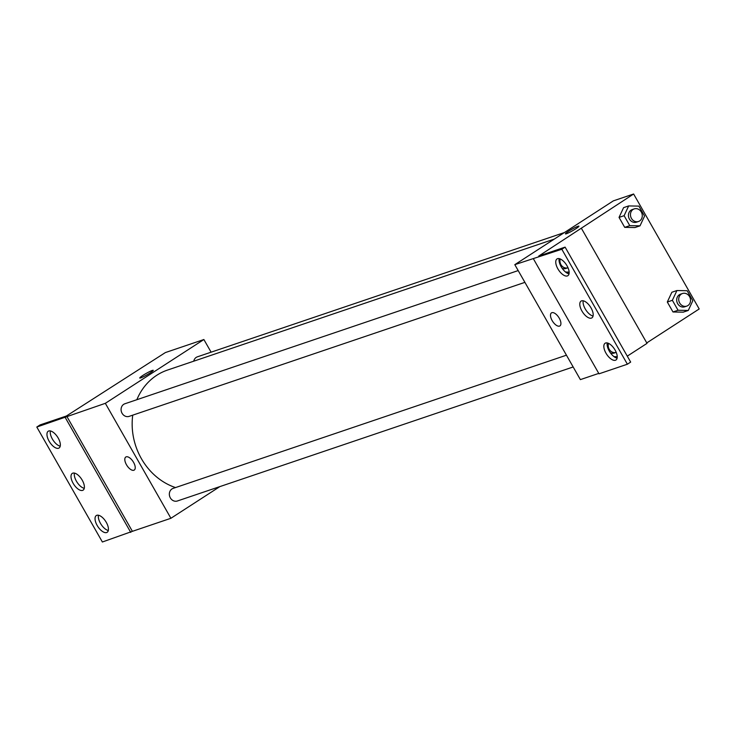 <?xml version="1.0" encoding="UTF-8"?>
<svg xmlns="http://www.w3.org/2000/svg" width="736" height="736" viewBox="0 0 736 736"><rect width="100%" height="100%" fill="white"/><g stroke="black" fill="none" stroke-linecap="round" stroke-linejoin="round"><path stroke-width="1.1" d="M219.825 486.625L170.908 518.282L105.34 403.319L36.8 427.036L40.084 424.911L66.433 415.987L165.37 352.572L203.881 339.526L211.103 352.176M140.751 377.89A7.765 0.81 150.3 0 1 139.757 378.019A7.765 0.81 150.3 0 1 146.096 373.465A7.765 0.81 150.3 0 1 153.244 370.318A7.765 0.81 150.3 0 1 148.534 373.916A7.765 0.81 150.3 0 1 140.751 377.89M105.34 403.319L203.881 339.526M564.448 232.53L197.395 356.822A6.652 5.833 71.3 0 0 196.254 357.374A6.652 5.833 71.3 0 0 193.752 361.183M518.181 270.581L124.862 403.77A6.652 5.833 71.3 0 0 123.722 404.322A6.652 5.833 71.3 0 0 121.744 412.62A6.652 5.833 71.3 0 0 129.131 416.374L524.897 282.357M566.444 355.194L173.126 488.382A6.652 5.833 71.3 0 0 171.985 488.934A6.652 5.833 71.3 0 0 170.007 497.232A6.652 5.833 71.3 0 0 177.394 500.986L573.16 366.97M554.3 239.09L167.477 370.079A62.1 54.4 71.3 0 0 156.796 375.259A62.1 54.4 71.3 0 0 136.85 399.712M132.738 415.15A62.1 54.4 71.3 0 0 175.527 487.572M133.566 462.346A7.765 3.652 57.1 0 1 134.237 470.065A7.765 3.652 57.1 0 1 126.942 465.529A7.765 3.652 57.1 0 1 125.801 457.028A7.765 3.652 57.1 0 1 133.566 462.346M170.908 518.282L132.397 531.328L66.82 416.364M36.8 427.036L102.378 542L132.397 531.328M125.801 457.028A7.765 3.652 -122.9 0 0 126.951 465.529A7.765 3.652 -122.9 0 0 134.237 470.065M65.182 417.422L130.75 532.386M58.567 448.242A9.982 4.701 -122.9 0 0 59.073 447.994A9.982 4.701 -122.9 0 0 57.601 437.064A9.982 4.701 -122.9 0 0 48.226 431.241A9.982 4.701 -122.9 0 0 49.395 441.674A9.982 4.701 -122.9 0 0 58.567 448.242M106.656 532.542A9.982 4.701 -122.9 0 0 107.162 532.303A9.982 4.701 -122.9 0 0 105.69 521.373A9.982 4.701 -122.9 0 0 96.315 515.54A9.982 4.701 -122.9 0 0 97.474 525.973A9.982 4.701 -122.9 0 0 106.656 532.542M82.616 490.388A9.982 4.701 -122.9 0 0 83.122 490.148A9.982 4.701 -122.9 0 0 81.641 479.219A9.982 4.701 -122.9 0 0 72.275 473.395A9.982 4.701 -122.9 0 0 73.434 483.819A9.982 4.701 -122.9 0 0 82.616 490.388M50.361 430.937A9.982 4.701 -122.9 0 0 52.992 440.045A9.982 4.701 -122.9 0 0 60.223 446.172M98.449 515.246A9.982 4.701 -122.9 0 0 101.08 524.354A9.982 4.701 -122.9 0 0 108.312 530.481M74.41 473.092A9.982 4.701 -122.9 0 0 77.032 482.2A9.982 4.701 -122.9 0 0 84.272 488.327M598.764 373.391L580.382 379.62L514.804 264.656L613.355 200.864L633.622 194L699.2 308.964L646.76 342.912M559.25 318.191A7.765 3.652 57.1 0 1 559.921 325.91A7.765 3.652 57.1 0 1 552.635 321.384A7.765 3.652 57.1 0 1 551.485 312.874A7.765 3.652 57.1 0 1 559.25 318.191M633.622 194L538.743 256.045L565.101 247.121L561.816 249.246L514.804 264.656M566.444 233.735A7.765 0.81 150.3 0 1 565.441 233.864A7.765 0.81 150.3 0 1 571.789 229.31A7.765 0.81 150.3 0 1 578.928 226.173A7.765 0.81 150.3 0 1 574.227 229.761A7.765 0.81 150.3 0 1 566.444 233.735M683.21 312.165L672.98 311.972L683.21 312.165L688.28 310.454L678.049 310.261L672.373 300.297L676.927 290.536L687.157 290.729L692.834 300.693L688.28 310.454M667.304 302.018L672.98 311.972L667.304 302.018L671.858 292.256L667.304 302.018L672.373 300.297M623.594 207.644L619.04 217.405L624.717 227.36L634.947 227.553L624.717 227.36L619.04 217.405L623.594 207.644L628.664 205.924L638.894 206.117L644.57 216.071L640.016 225.842L629.786 225.648L624.11 215.685L628.664 205.924M581.449 228.399L647.027 343.362L627.284 356.141M565.101 247.121L630.669 362.084L627.385 364.21L599.012 373.824L533.434 258.851M578.928 226.173A7.765 0.81 -29.7 0 0 571.789 229.31A7.765 0.81 -29.7 0 0 565.45 233.864M551.485 312.874A7.765 3.652 -122.9 0 0 552.635 321.374A7.765 3.652 -122.9 0 0 559.921 325.91M627.385 364.21L561.816 249.246M591.413 318.099A9.982 4.701 -122.9 0 0 591.919 317.851A9.982 4.701 -122.9 0 0 590.438 306.921A9.982 4.701 -122.9 0 0 581.072 301.098A9.982 4.701 -122.9 0 0 582.231 311.53A9.982 4.701 -122.9 0 0 591.413 318.099M605.618 343.004A9.982 4.701 -122.9 0 0 605.112 343.252A9.982 4.701 -122.9 0 0 606.593 354.182A9.982 4.701 -122.9 0 0 615.958 360.005A9.982 4.701 -122.9 0 0 614.799 349.572A9.982 4.701 -122.9 0 0 605.618 343.004M557.529 258.695A9.982 4.701 -122.9 0 0 557.023 258.943A9.982 4.701 -122.9 0 0 558.504 269.873A9.982 4.701 -122.9 0 0 567.87 275.696A9.982 4.701 -122.9 0 0 566.711 265.264A9.982 4.701 -122.9 0 0 557.529 258.695M583.206 300.794A9.982 4.701 -122.9 0 0 585.828 309.902A9.982 4.701 -122.9 0 0 593.069 316.029M607.246 342.948A9.982 4.701 -122.9 0 0 609.877 352.056A9.982 4.701 -122.9 0 0 617.108 358.184M559.158 258.64A9.982 4.701 -122.9 0 0 561.789 267.748A9.982 4.701 -122.9 0 0 569.02 273.875M634.23 208.895L632.206 209.576A6.652 5.833 71.3 0 0 631.065 210.137A6.652 5.833 71.3 0 0 629.087 218.426A6.652 5.833 71.3 0 0 636.474 222.18L638.498 221.499A6.652 5.833 71.3 0 0 641.884 213.33A6.652 5.833 71.3 0 0 634.23 208.895A6.652 5.833 71.3 0 0 633.089 209.447A6.652 5.833 71.3 0 0 631.111 217.736A6.652 5.833 71.3 0 0 638.498 221.499M640.016 225.842L634.947 227.553M629.786 225.648L624.717 227.36M624.11 215.685L619.04 217.405M682.493 293.508L680.469 294.198A6.652 5.833 71.3 0 0 679.328 294.75A6.652 5.833 71.3 0 0 677.35 303.039A6.652 5.833 71.3 0 0 684.738 306.802L686.762 306.112A6.652 5.833 71.3 0 0 690.147 297.942A6.652 5.833 71.3 0 0 682.493 293.508A6.652 5.833 71.3 0 0 681.352 294.06A6.652 5.833 71.3 0 0 679.374 302.358A6.652 5.833 71.3 0 0 686.762 306.112M678.049 310.261L672.98 311.972M676.927 290.536L671.858 292.256M569.14 272.09L565.533 272.026M568.1 252.374L573.933 262.614M562.138 268.272A6.652 5.833 71.3 0 0 565.966 268.447L567.999 267.757A6.652 5.833 71.3 0 1 561.807 265.871A6.652 5.833 71.3 0 1 560.225 258.971M569.149 272.228L566.886 272.992M617.237 356.702L614.008 356.647M616.363 336.987L622.196 347.226M610.457 352.903A6.652 5.833 71.3 0 0 614.229 353.059L616.225 352.388A6.652 5.833 71.3 0 1 609.988 350.382A6.652 5.833 71.3 0 1 608.543 343.381M617.246 356.896L615.379 357.53"/></g></svg>
